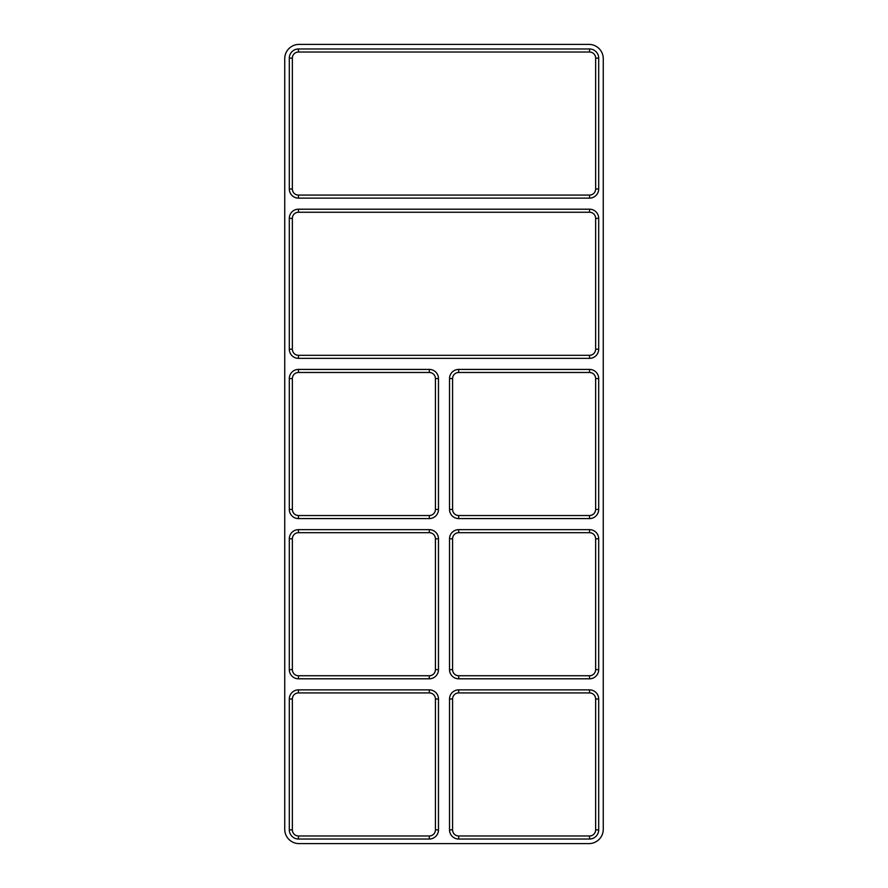 <?xml version="1.0" encoding="UTF-8"?>
<svg xmlns="http://www.w3.org/2000/svg" width="888" height="888" viewBox="0 0 888 888"><rect width="100%" height="100%" fill="white"/><g stroke="black" fill="none" stroke-linecap="round" stroke-linejoin="round"><path stroke-width="1.33" d="M589.532 195.083L298.468 195.083A6.105 6.105 0 0 1 292.363 188.978L292.363 58.131A6.105 6.105 0 0 1 298.468 52.026L589.532 52.026A6.105 6.105 0 0 1 595.637 58.131L595.637 188.978A6.105 6.105 0 0 1 589.532 195.083L589.532 198.135L298.468 198.135A9.158 9.158 0 0 1 289.31 188.978L292.363 188.978M429.315 839.027L298.468 839.027A9.158 9.158 0 0 1 289.31 829.869L289.31 699.023A9.158 9.158 0 0 1 298.468 689.865L429.315 689.865A9.158 9.158 0 0 1 438.472 699.023L438.472 829.869A9.158 9.158 0 0 1 429.315 839.027L429.315 835.974L298.468 835.974A6.105 6.105 0 0 1 292.363 829.869L292.363 699.023A6.105 6.105 0 0 1 298.468 692.918L429.315 692.918A6.105 6.105 0 0 1 435.42 699.023L435.42 829.869A6.105 6.105 0 0 1 429.315 835.974M298.468 529.648L429.315 529.648A9.158 9.158 0 0 1 438.472 538.794L438.472 669.641A9.158 9.158 0 0 1 429.315 678.798L298.468 678.798A9.158 9.158 0 0 1 289.31 669.641L289.31 538.794A9.158 9.158 0 0 1 298.468 529.648L298.468 532.689L429.315 532.689A6.105 6.105 0 0 1 435.42 538.794L435.42 669.641A6.105 6.105 0 0 1 429.315 675.746L298.468 675.746A6.105 6.105 0 0 1 292.363 669.641L292.363 538.794A6.105 6.105 0 0 1 298.468 532.689M458.685 369.419L589.532 369.419A9.158 9.158 0 0 1 598.69 378.577L598.69 509.423A9.158 9.158 0 0 1 589.532 518.581L458.685 518.581A9.158 9.158 0 0 1 449.528 509.423L449.528 378.577A9.158 9.158 0 0 1 458.685 369.419L458.685 372.472L589.532 372.472A6.105 6.105 0 0 1 595.637 378.577L595.637 509.423A6.105 6.105 0 0 1 589.532 515.528L458.685 515.528A6.105 6.105 0 0 1 452.58 509.423L452.58 378.577A6.105 6.105 0 0 1 458.685 372.472M458.685 689.865L589.532 689.865A9.158 9.158 0 0 1 598.69 699.023L598.69 829.869A9.158 9.158 0 0 1 589.532 839.027L458.685 839.027A9.158 9.158 0 0 1 449.528 829.869L449.528 699.023A9.158 9.158 0 0 1 458.685 689.865L458.685 692.918L589.532 692.918A6.105 6.105 0 0 1 595.637 699.023L595.637 829.869A6.105 6.105 0 0 1 589.532 835.974L458.685 835.974A6.105 6.105 0 0 1 452.58 829.869L452.58 699.023A6.105 6.105 0 0 1 458.685 692.918M458.685 529.648L589.532 529.648A9.158 9.158 0 0 1 598.69 538.794L598.69 669.641A9.158 9.158 0 0 1 589.532 678.798L458.685 678.798A9.158 9.158 0 0 1 449.528 669.641L449.528 538.794A9.158 9.158 0 0 1 458.685 529.648L458.685 532.689L589.532 532.689A6.105 6.105 0 0 1 595.637 538.794L595.637 669.641A6.105 6.105 0 0 1 589.532 675.746L458.685 675.746A6.105 6.105 0 0 1 452.58 669.641L452.58 538.794A6.105 6.105 0 0 1 458.685 532.689M289.31 188.978L289.31 58.131A9.158 9.158 0 0 1 298.468 48.973L589.532 48.973A9.158 9.158 0 0 1 598.69 58.131L598.69 188.978A9.158 9.158 0 0 1 589.532 198.135M289.31 218.359A9.158 9.158 0 0 1 298.468 209.202L589.532 209.202A9.158 9.158 0 0 1 598.69 218.359L598.69 349.206A9.158 9.158 0 0 1 589.532 358.352L298.468 358.352A9.158 9.158 0 0 1 289.31 349.206L289.31 218.359L292.363 218.359A6.105 6.105 0 0 1 298.468 212.254L589.532 212.254A6.105 6.105 0 0 1 595.637 218.359L595.637 349.206A6.105 6.105 0 0 1 589.532 355.311L298.468 355.311A6.105 6.105 0 0 1 292.363 349.206L289.31 349.206M298.468 369.419L429.315 369.419A9.158 9.158 0 0 1 438.472 378.577L438.472 509.423A9.158 9.158 0 0 1 429.315 518.581L298.468 518.581A9.158 9.158 0 0 1 289.31 509.423L289.31 378.577A9.158 9.158 0 0 1 298.468 369.419L298.468 372.472L429.315 372.472A6.105 6.105 0 0 1 435.42 378.577L435.42 509.423A6.105 6.105 0 0 1 429.315 515.528L298.468 515.528A6.105 6.105 0 0 1 292.363 509.423L292.363 378.577A6.105 6.105 0 0 1 298.468 372.472M588.966 44.4A14.308 14.308 0 0 1 603.263 58.708L603.263 829.292A14.308 14.308 0 0 1 588.966 843.6L299.034 843.6A14.308 14.308 0 0 1 284.737 829.292L284.737 58.708A14.308 14.308 0 0 1 299.034 44.4L588.966 44.4M292.363 218.359L292.363 349.206M298.468 52.026L298.468 48.973M289.31 58.131L292.363 58.131M298.468 198.135L298.468 195.083M598.69 188.978L595.637 188.978M598.69 58.131L595.637 58.131M589.532 48.973L589.532 52.026M589.532 529.648L589.532 532.689M595.637 538.794L598.69 538.794M595.637 669.641L598.69 669.641M589.532 675.746L589.532 678.798M458.685 675.746L458.685 678.798M452.58 669.641L449.528 669.641M452.58 538.794L449.528 538.794M589.532 689.865L589.532 692.918M595.637 699.023L598.69 699.023M595.637 829.869L598.69 829.869M589.532 835.974L589.532 839.027M458.685 835.974L458.685 839.027M452.58 829.869L449.528 829.869M452.58 699.023L449.528 699.023M589.532 369.419L589.532 372.472M595.637 378.577L598.69 378.577M595.637 509.423L598.69 509.423M589.532 515.528L589.532 518.581M458.685 515.528L458.685 518.581M452.58 509.423L449.528 509.423M452.58 378.577L449.528 378.577M429.315 529.648L429.315 532.689M435.42 538.794L438.472 538.794M435.42 669.641L438.472 669.641M429.315 675.746L429.315 678.798M298.468 675.746L298.468 678.798M292.363 669.641L289.31 669.641M292.363 538.794L289.31 538.794M298.468 839.027L298.468 835.974M292.363 829.869L289.31 829.869M292.363 699.023L289.31 699.023M298.468 692.918L298.468 689.865M429.315 692.918L429.315 689.865M435.42 699.023L438.472 699.023M435.42 829.869L438.472 829.869M429.315 369.419L429.315 372.472M435.42 378.577L438.472 378.577M435.42 509.423L438.472 509.423M429.315 515.528L429.315 518.581M298.468 515.528L298.468 518.581M292.363 509.423L289.31 509.423M292.363 378.577L289.31 378.577M298.468 358.352L298.468 355.311M589.532 358.352L589.532 355.311M598.69 349.206L595.637 349.206M598.69 218.359L595.637 218.359M589.532 209.202L589.532 212.254M298.468 209.202L298.468 212.254"/></g></svg>
